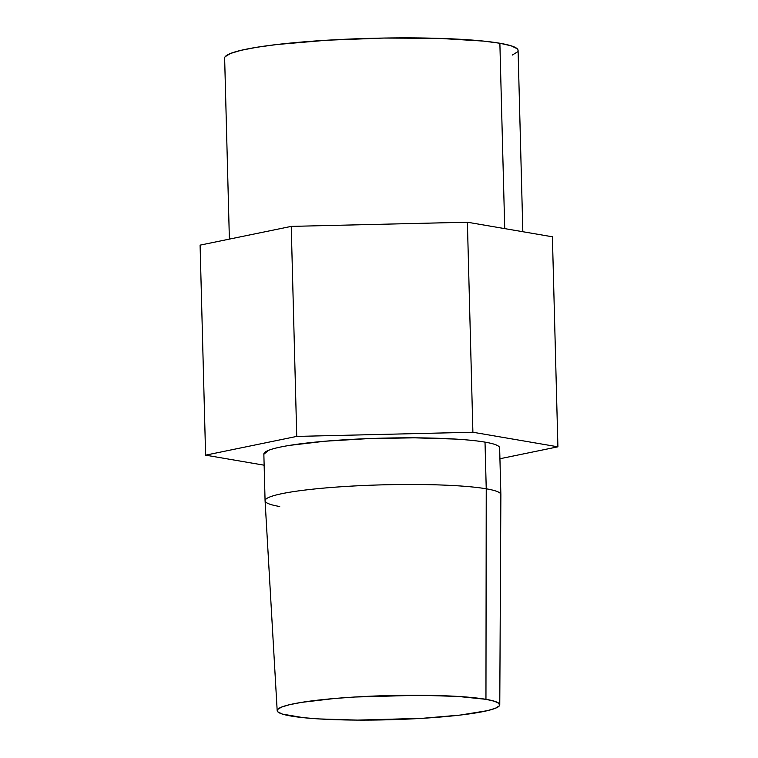 <?xml version="1.0" encoding="UTF-8"?>
<svg xmlns="http://www.w3.org/2000/svg" width="758" height="758" viewBox="0 0 758 758"><rect width="100%" height="100%" fill="white"/><g stroke="black" fill="none" stroke-linecap="round" stroke-linejoin="round"><path stroke-width="1.14" d="M522.83 231.721L518.084 50.435A146.768 15.946 178.5 0 0 499.873 43.253L504.724 228.613L499.873 43.253A146.768 15.946 178.5 0 0 334.61 39.786A146.768 15.946 178.5 0 0 224.643 58.12L229.38 239.111M499.768 704.807L500.867 494.614A117.935 12.81 178.5 0 0 486.238 488.796L485.954 699.321A111.331 12.09 -1.5 0 1 499.768 704.807A111.331 12.09 -1.5 0 1 416.161 718.679A111.331 12.09 -1.5 0 1 290.987 716.035A111.331 12.09 -1.5 0 1 277.182 710.634A111.331 12.09 -1.5 0 1 360.41 696.697A111.331 12.09 -1.5 0 1 485.954 699.321L486.238 488.796A117.935 12.81 -1.5 0 1 500.867 494.567L499.645 447.893A117.935 12.81 178.5 0 0 485.016 442.132L486.238 488.796L485.016 442.132C492.558 443.421 497.191 444.889 498.925 446.538L499.655 448.111M467.392 222.217L472.897 432.24L296.738 436.409L291.243 226.386L467.392 222.217L552.402 236.79L557.907 446.813L472.897 432.24L467.392 222.217L552.402 236.79L557.907 446.813L472.897 432.24L296.738 436.409L205.598 455.16L264.144 465.194L205.598 455.16L200.093 245.137L205.598 455.16L296.738 436.409L291.243 226.386L467.392 222.217M499.929 458.742L557.907 446.813L499.929 458.742M200.093 245.137L291.243 226.386L200.093 245.137M263.86 454.25L268.512 450.347C272.861 448.603 279.91 446.945 289.679 445.363L324.869 441.232L368.71 438.588L414.55 437.83L455.387 439.071C467.591 439.82 477.474 440.834 485.016 442.132A117.935 12.81 178.5 0 0 352.224 439.346A117.935 12.81 178.5 0 0 263.85 454.07L265.073 500.744A117.935 12.81 -1.5 0 1 353.446 486.011A117.935 12.81 -1.5 0 1 486.238 488.796A117.935 12.81 178.5 0 0 353.247 486.02A117.935 12.81 178.5 0 0 265.082 500.792L277.182 710.634M279.711 506.515A117.935 12.81 -1.5 0 1 265.073 500.744M485.954 699.321L494.557 701.273L499.086 703.481L499.361 705.84L495.372 708.275L487.28 710.691L460.153 715.078L422.121 718.338L357.511 720.1L318.957 718.925L303.342 717.674L282.383 714.083L277.864 711.876L277.589 709.516L281.569 707.081L289.67 704.665L301.561 702.372L334.771 698.469L354.82 697.019L419.43 695.257L457.984 696.431L485.954 699.321M225.183 56.698L230.432 53.486L241.101 50.303L256.782 47.28L276.859 44.523L327.001 40.221L383.899 38.061L438.882 38.364L483.595 41.103L499.873 43.253L511.214 45.831L517.183 48.739L518.084 50.511M517.543 51.857L512.285 55.069"/></g></svg>
